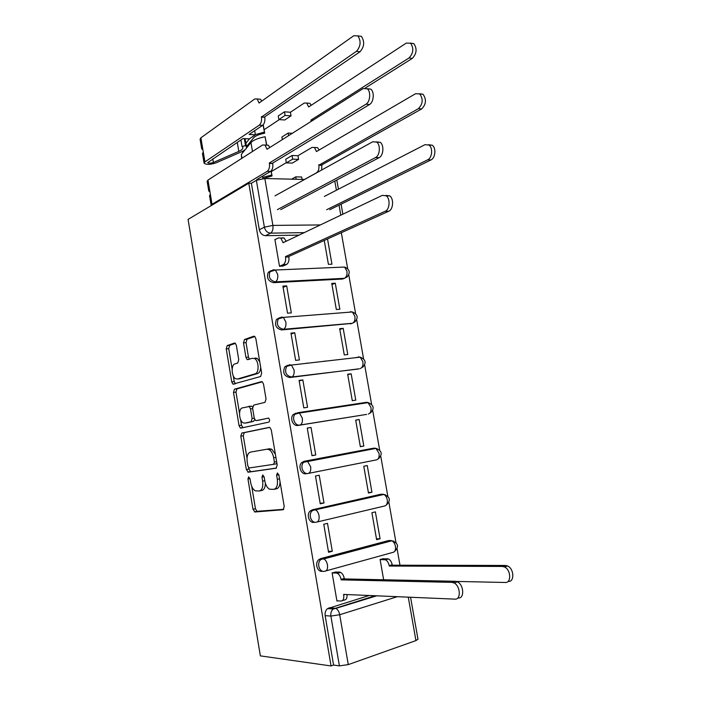 <?xml version="1.0" encoding="UTF-8"?>
<svg xmlns="http://www.w3.org/2000/svg" width="701" height="701" viewBox="0 0 701 701"><rect width="100%" height="100%" fill="white"/><g stroke="black" fill="none" stroke-linecap="round" stroke-linejoin="round"><path stroke-width="1.05" d="M248.645 476.873L247.944 479.002L252.991 509.25L254.962 511.984L283.108 509.741L284.238 506.613L278.875 474.91L277.394 472.973L276.615 475.208L277.307 479.291C277.955 485.092 276.781 488.457 273.776 489.368L269.438 489.193C267.142 487.721 265.591 484.952 264.803 480.868L264.128 476.864L262.7 474.971L261.964 477.144L262.638 481.14C263.278 486.818 262.156 490.095 259.282 490.989L255.182 490.831C252.956 489.412 251.449 486.687 250.669 482.647L250.012 478.73L248.645 476.873M270.936 270.639L268.273 272.321C266.345 277.789 268.106 281.232 273.548 282.652L342.535 279.042L344.638 278.218M279.392 317.798L276.501 319.454C274.363 325.089 276.071 328.576 281.636 329.934L351.955 323.398M287.682 365.3L284.799 366.886C282.433 372.695 284.089 376.235 289.767 377.532L359.28 368.787M295.857 413.134L293.176 414.624C289.531 418.295 293.176 426.523 297.96 425.454L366.605 414.396M236.351 345.365L235.203 343.157L234.423 343.043L227.185 345.602L226.239 348.896L231.742 381.879L232.942 384.157L260.606 376.516L261.675 373.134L255.83 338.574L254.647 336.331L253.797 336.2L244.526 339.477L243.51 342.868L245.946 357.361L247.146 359.631L252.526 358.281L254.7 358.632C258.958 360.901 259.3 373.011 255.146 373.817L237.429 379.031L235.51 378.715C231.444 376.612 230.944 364.809 234.896 363.924L237.77 363.004L238.752 359.692L236.351 345.365M248.785 183.215L331.047 665.95L260.36 655.873L188.061 219.404L248.785 183.215L251.387 183.268L256.364 180.306L264.847 178.51L304.567 179.491M241.784 433.043L240.802 436.171L246.366 469.565L248.32 472.194L276.098 468.215L277.202 465.017L271.287 430.011L269.929 427.531L269.193 427.382L241.784 433.043L244.263 432.648L243.273 435.768L247.015 458.191M239.032 425.586L233.494 392.394L234.458 389.186L261.473 381.642L262.262 381.782L263.532 384.148L266.047 399.009L264.969 402.348L253.657 405.125L252.623 408.385L254.253 418.059L255.558 420.469L256.259 420.609L268.623 418.094C269.85 419.662 269.911 421.003 268.798 422.116L240.96 428.092L240.312 427.969L239.032 425.586L241.512 425.209L240.548 419.443M299.047 235.107L265.521 235.685L270.604 233.144C267.405 232.828 265.329 230.831 264.382 227.159L256.364 180.306M399.982 565.208L397.099 548.901M395.977 542.521L388.915 502.477M387.802 496.159L380.783 456.36M379.67 450.086L372.695 410.541M371.6 404.293L364.669 365.028M363.574 358.789L356.695 319.814M355.591 313.575L348.774 274.897M347.67 268.632L341.326 232.706M336.086 180.385L337.006 181.06M331.047 665.95L333.58 665.056L325.15 615.644C324.782 612.718 325.571 610.378 327.507 608.626L369.208 595.5M397.283 596.691L339.705 614.742L348.266 664.609L415.938 640.6L408.271 597.156M348.266 664.609L339.398 665.871L330.881 616.065C330.504 613.112 331.293 610.755 333.238 608.985L375.07 595.745M333.58 665.056L339.398 665.871M417.971 639.163L415.938 640.6M383.587 558.723L380.091 559.468L383.649 579.762M335.867 572.06L332.099 572.875L336.944 601.064L337.628 600.862M332.3 551.293L327.498 523.375L323.766 524.278L328.567 552.274L332.3 551.293L328.41 551.363M380.082 538.745L375.377 511.879L371.907 512.711L376.621 539.656L380.082 538.745L376.481 538.859M323.993 502.976L319.227 475.243L315.476 475.997L320.252 503.809L323.993 502.976L320.164 503.3M371.933 492.242L367.254 465.552L363.775 466.253L368.463 493.022L371.933 492.242L368.384 492.575M315.748 454.975L311.016 427.435L307.248 428.048L311.989 455.676L315.748 454.975L311.971 455.554M363.828 446.046L359.184 419.531L355.696 420.101L360.349 446.695L363.828 446.046L360.332 446.59M359.184 419.531L355.705 420.197M311.016 427.435L307.275 428.153M302.85 379.933L299.082 380.415L303.787 407.859L307.555 407.299L302.85 379.933L299.169 380.915M351.166 373.799L347.661 374.238L352.288 400.665L355.784 400.148L351.166 373.799L347.74 374.676M294.744 332.756L290.959 333.106L295.638 360.358L299.415 359.937L294.744 332.756L291.117 333.983M343.201 328.357L339.687 328.681L344.279 354.925L347.784 354.54L343.201 328.357L339.819 329.444M324.878 361.033L323.748 361.348M307.047 363.074L305.934 363.398M286.691 285.894L282.897 286.104L287.541 313.181L291.327 312.891L286.691 285.894L283.116 287.366M335.28 283.213L331.757 283.406L336.322 309.491L339.845 309.22L335.28 283.213L331.95 284.501M275.484 239.4L274.888 239.418L279.497 266.31L283.257 265.916M324.239 240.443L328.418 264.338L331.95 264.198L327.525 238.953M279.55 317.781L280.172 317.728M306.214 473.692C301.29 474.989 297.697 466.34 301.632 462.66L304.094 461.293L372.327 448.403L376.998 448.579M314.512 522.263C309.448 523.796 305.925 514.674 310.175 511.003L312.383 509.785L380.406 494.336L385.401 494.722M322.705 571.21C317.527 572.761 314.302 563.236 318.797 559.652L320.725 558.601L388.538 540.567L393.822 541.154M317.185 409.901L317.264 410.348M325.369 457.359L325.474 457.955M333.632 505.246L333.737 505.859M341.948 553.466L342.053 554.053M350.544 603.281L350.64 603.841M357.501 357.475L356.327 357.422M366.097 402.935L364.301 402.768M381.37 494.249L380.406 494.336M390.185 540.515L388.538 540.567M251.387 183.268L259.317 229.762C260.264 233.407 262.332 235.378 265.521 235.685M259.738 490.893L261.762 490.481C264.075 489.955 265.276 487.537 265.372 483.234M274.266 489.272L276.29 488.851C278.586 488.369 279.839 486.065 280.067 481.955M251.72 486.354L255.453 508.716L256.899 511.318L283.817 509.32M269.657 427.408L244.263 432.648M248.601 467.672L248.837 469.1L250.792 471.72L276.518 468.04M247.909 466.13L249.284 467.97L273.627 464.325L274.398 462.09L273.67 457.797C272.899 453.819 271.41 451.111 269.202 449.665L267.002 449.21L250.45 452.092C247.655 453.144 246.586 456.447 247.225 462.003L247.909 466.13M273.627 464.325L276.15 463.86L276.869 463.046M275.388 454.257L271.725 449.227L269.526 448.771L267.002 449.21M250.45 452.092L269.526 448.771M239.514 413.257L235.974 392.078L233.494 392.394M262.297 381.808L236.947 388.871L235.974 392.078M258.66 420.241L268.571 418.059M242.336 407.921C238.235 408.552 238.875 420.688 243.107 422.791L244.877 423.124L251.098 421.748L252.123 418.532L250.511 408.893L249.232 406.519L242.336 407.921M247.094 422.791L244.877 423.124M254.691 419.443L253.604 421.362L247.365 422.747M252.562 407.132L251.738 406.168L248.689 406.37M241.512 425.209L242.958 427.663M239.225 378.82L237.429 379.031M260.702 367.394C260.483 370.768 259.475 372.809 257.679 373.519L239.917 378.733M259.756 361.769L257.232 358.36L255.059 358.018M254.857 336.498L247.05 339.249L246.033 342.631L248.469 357.098L249.512 359.245M233.275 375.902L234.222 381.581L235.334 383.789M235.431 343.341L229.674 345.365L228.719 348.651L232.145 369.164M382.772 558.723L388.485 558.96C390.343 559.95 391.579 561.878 392.192 564.734L392.271 565.19L389.265 566.049L389.186 565.593C388.573 562.728 387.338 560.8 385.48 559.801L380.108 559.556M456.369 581.436L505.281 582.478C511.59 583.048 510.924 569.685 504.501 566.978L502.337 566.443L389.265 566.049M392.271 565.19L505.465 565.462L507.629 565.987C514.061 568.677 514.709 582.005 508.4 581.444M336.901 600.818L341.054 601.037C343.245 600.775 344.13 598.724 343.7 594.886L343.621 594.413L454.967 599.136C461.197 599.854 460.452 585.905 454.099 582.96L451.952 582.365L341.115 579.858L341.036 579.385C340.414 576.406 339.196 574.382 337.383 573.313L336.235 573.015L339.468 572.104L340.616 572.402C342.438 573.462 343.656 575.477 344.279 578.456L344.357 578.93L455.37 581.287L457.508 581.883C463.869 584.8 464.605 598.715 458.375 598.006M335.052 572.051L339.468 572.104M347.03 594.562C347.24 598.032 346.32 599.863 344.279 600.056L342.395 600.626M332.116 572.962L336.235 573.015M341.115 579.858L344.357 578.93M326.675 209.722L427.724 159.793C432.184 157.927 433.087 147.753 429.003 145.046L424.946 144.686L324.344 196.438M428.513 144.721L432.254 145.221C436.337 147.929 435.426 158.076 430.957 159.933L329.759 209.722M304.436 179.482L316.484 172.814C318.473 171.333 319.262 168.792 318.859 165.191L418.348 108.699C422.905 104.063 423.378 99.148 419.759 93.943L415.588 93.697L316.466 151.565L314.46 147.482L312.033 147.385L297.969 155.736L298.6 159.364L292.685 159.136L292.054 155.482L285.728 159.267L286.358 162.886L292.247 163.105L298.6 159.364M297.969 155.736L292.054 155.482M296.19 179.281L295.769 176.854L301.675 177.011L302.096 179.43M263.374 178.545L272.049 175.951L271.173 170.895M272.049 175.951L271.007 171.062M271.681 174.996L262.673 177.414M286.315 162.65L271.287 171.561M315.161 147.517L317.544 147.631L319.148 149.996M419.452 93.724L423.027 94.258C426.637 99.454 426.164 104.361 421.599 108.97L321.873 164.875L321.619 170.045M295.769 176.854L291.669 179.167M286.358 162.886L292.685 159.136M321.873 164.875L318.78 164.761M311.13 121.422L310.937 120.09L409.034 57.973C413.459 53.206 413.967 48.281 410.567 43.199L406.308 43.085L308.633 106.973L306.758 103.073L304.252 103.047L290.389 112.248L291.02 115.867L285.088 115.437L284.457 111.809L278.227 115.989L278.849 119.582L284.755 119.985L291.02 115.867M290.389 112.248L284.457 111.809M288.602 135.635L288.155 133.05L292.308 133.295M246.463 146.614L253.631 137.782C255.453 135.828 259.133 134.303 264.689 133.216L263.243 124.796M264.689 133.216L263.068 124.971M264.295 132.095L255.339 134.645M249.626 138.623L245.893 143.276M241.889 151.609L243.422 151.81M279.305 119.617L264.084 129.72M266.739 145.133L265.101 136.756C257.977 138.167 253.263 140.095 250.958 142.566L246.358 148.209M266.538 145.116L265.101 136.756M245.289 149.523L241.328 154.378L241.67 158.435M307.625 103.143L309.851 103.327L311.235 105.273M410.435 43.094L413.844 43.655C417.244 48.728 416.736 53.635 412.302 58.385L365.335 87.975M288.155 133.05L281.881 137.037L282.319 139.604M278.849 119.582L285.088 115.437M312.996 120.239L310.937 120.09M279.489 266.257L283.23 264.601C285.202 263.331 285.973 260.816 285.552 257.057L285.473 256.601L288.856 256.943C289.285 260.693 288.505 263.199 286.525 264.47L282.643 266.187M281.933 237.805L284.124 238.016L286.113 241.275M385.892 195.404L389.756 195.868C394.015 198.725 393.287 209.546 388.74 211.238L288.786 256.496M285.473 256.601L385.226 211.238C389.765 209.546 390.492 198.69 386.233 195.816L382.369 195.351L283.081 242.721L280.812 238.077L278.63 237.867L274.932 239.672M376.402 141.882L380.257 142.312C384.288 145.125 383.473 155.718 379.101 157.672L280.707 209.643M277.386 209.634L375.57 157.515C379.933 155.561 380.748 144.932 376.717 142.11L372.739 141.751L275.011 195.842M211.255 205.577L212.035 204.289L267.195 171.333C269.105 169.8 269.859 167.162 269.429 163.421L269.359 162.974L272.759 163.543C273.18 167.267 272.435 169.905 270.516 171.438L256.803 179.579L257.942 179.605M262.472 176.214L262.875 178.58M211.15 205.279L209.538 195.667L210.388 194.484L212.035 204.289M266.029 145.098L268.343 145.212L269.859 147.473M367.122 88.685L370.811 89.141C374.632 91.91 373.738 102.311 369.523 104.51L272.68 163.096M209.932 191.785L208.767 191.058L209.617 189.857L210.388 194.484M208.74 190.891L207.137 181.305L207.969 180.069L262.665 144.958L268.343 145.212M269.359 162.974L365.983 104.204C370.189 101.996 371.074 91.568 367.263 88.79L363.171 88.563L267.002 149.278L265.022 145.046M261.377 116.62L264.785 117.304C265.206 121.019 264.479 123.709 262.586 125.374L249.092 134.452L255.366 134.802L249.249 138.877L243.002 138.544L207.698 162.632C208.749 163.403 210.642 163.359 213.376 162.492L238.804 151.398C241.792 150.058 243.133 148.743 242.826 147.464L242.029 146.509L245.508 145.615L246.498 146.816C246.892 148.463 245.175 150.145 241.346 151.854L215.934 162.904C210.247 164.709 206.304 164.805 204.096 163.202L204.929 161.896L259.265 125.164C261.14 123.499 261.876 120.8 261.455 117.067L356.476 51.304C360.77 46.292 361.234 41.149 357.86 35.865L353.681 35.777L259.037 103.012L257.188 98.972L254.761 98.964L200.898 137.817L204.929 161.896M254.165 131.043L254.726 131.078L255.366 134.802M240.916 139.946L242.029 146.509M244.316 138.614L245.508 145.615M204.07 163.018L202.475 153.484L203.29 152.143M258.354 99.069L260.518 99.244L261.797 101.058M357.887 35.891L361.427 36.364C364.8 41.631 364.336 46.757 360.025 51.751L264.715 116.857M202.896 149.777L201.704 148.91L202.528 147.543M201.678 148.717L200.083 139.219L200.898 137.817M249.994 478.608L247.944 479.002M278.849 474.77L276.615 475.208M264.102 476.733L261.964 477.144M343.998 267.072L344.603 267.046C349.764 269.35 350.588 272.654 347.074 276.948L344.445 278.306L275.37 281.881C269.92 280.453 268.159 277 270.087 271.515L273.302 269.78L275.388 270.025L277.675 274.38C278.104 278.157 277.333 280.663 275.37 281.881L273.548 282.652M342.535 279.042L344.445 278.306C346.504 277.132 347.337 274.757 346.934 271.173L344.603 267.046L275.388 270.025L268.273 272.321M352.121 311.989L350.334 311.708L352.384 311.963C357.747 314.285 358.57 317.614 354.837 321.969L352.366 323.266L283.484 329.286C277.92 327.928 276.203 324.423 278.341 318.78L281.399 317.106L283.37 317.387L285.833 321.978C286.262 325.772 285.473 328.208 283.484 329.286L281.636 329.934M350.421 323.888L352.366 323.266C354.452 322.223 355.293 319.901 354.89 316.309L352.384 311.963L283.37 317.387L276.501 319.454M358.36 369.024L291.651 377.015C285.964 375.718 284.299 372.161 286.674 366.343L289.548 364.748L291.397 365.063L294.043 369.909C294.473 373.703 293.675 376.078 291.651 377.015L289.767 377.532M366.351 414.44L299.87 425.069C295.077 426.138 291.423 417.892 295.077 414.203L297.759 412.714L299.467 413.047L302.315 418.155C302.744 421.967 301.929 424.271 299.87 425.069L297.96 425.454M304.26 232.618L270.604 233.144C272.558 231.768 273.32 229.192 272.891 225.407L320.366 224.933M340.817 215.172L339.047 205.156M336.419 190.225L334.798 181.068M264.847 178.51L272.891 225.407L264.382 227.159L259.317 229.762M329.128 607.749L335.875 608.389L333.238 608.985L327.507 608.626M298.021 412.679L366.281 402.348L368.06 402.637L370.96 407.447C371.364 411.058 370.496 413.266 368.349 414.054M304.094 461.293L374.343 448.105L375.946 448.395L379.075 453.459C379.478 457.087 378.593 459.225 376.411 459.882L308.422 473.394M312.383 509.785L382.448 494.152L383.876 494.442C385.568 495.379 386.689 497.158 387.241 499.769C387.644 503.406 386.742 505.482 384.534 506.008L317.167 521.991M320.725 558.601L322.723 558.583L390.606 540.506L391.841 540.769C393.664 541.742 394.865 543.608 395.452 546.386C395.863 550.031 394.943 552.046 392.709 552.441L325.956 570.894M324.878 571.192C319.638 572.98 316.212 563.297 320.786 559.643L322.723 558.583L323.915 558.899C325.676 559.959 326.859 561.957 327.455 564.892C327.884 568.739 327.025 570.833 324.878 571.192M316.484 522.149C311.41 523.682 307.879 514.543 312.138 510.854L314.346 509.627L315.722 509.96C317.36 510.985 318.464 512.878 319.016 515.647C319.446 519.476 318.605 521.649 316.484 522.149M308.151 473.447C303.226 474.743 299.625 466.069 303.568 462.38L306.022 461.013L307.573 461.346L310.639 466.735C311.069 470.555 310.236 472.789 308.151 473.447M367.035 402.313L368.612 402.725M358.281 356.879L360.2 357.16L362.899 361.734C363.302 365.335 362.443 367.596 360.332 368.516M325.15 615.644L330.881 616.065L339.705 614.742C339.056 611.614 337.777 609.493 335.875 608.389L376.717 595.815M264.776 480.72L262.638 481.14M279.541 478.844L277.307 479.291M257.425 511.441L254.962 511.984M255.453 508.716L252.991 509.25M250.792 471.72L248.32 472.194M248.837 469.1L246.366 469.565M243.273 435.768L240.802 436.171M276.641 461.67L274.398 462.09M275.914 457.385L273.67 457.797M236.947 388.871L234.458 389.186M258.774 420.223L256.259 420.609M253.604 421.362L251.098 421.748M254.279 418.208L252.123 418.532M252.658 408.587L250.511 408.893M257.679 373.519L255.146 373.817M248.469 357.098L245.946 357.361M246.033 342.631L243.51 342.868M247.05 339.249L244.526 339.477M234.222 381.581L231.742 381.879M228.719 348.651L226.239 348.896M229.674 345.365L227.185 345.602M392.192 564.734L389.186 565.593M387.311 558.697L384.306 559.538M505.465 565.462L502.337 566.443M343.7 594.886L345.085 594.474M341.036 579.385L344.279 578.456M451.952 582.365L455.37 581.287M430.957 159.933L427.724 159.793M317.141 151.171L316.388 151.136M321.943 165.305L318.859 165.191M421.599 108.97L418.348 108.699M309.211 106.605L308.554 106.552M248.978 144.993L248.767 143.775M252.483 151.495L250.958 142.566M241.985 158.233L241.328 154.378M312.401 120.616L311.016 120.519M412.302 58.385L409.034 57.973M285.552 257.057L288.856 256.943M283.23 264.601L286.525 264.47M283.002 242.266L284.08 242.248M385.226 211.238L388.74 211.238M375.57 157.515L379.101 157.672M269.429 163.421L272.759 163.543M207.969 180.069L209.617 189.857M267.195 171.333L270.516 171.438M266.923 148.831L267.651 148.866M365.983 104.204L369.523 104.51M261.455 117.067L264.785 117.304M212.771 158.864L213.376 162.492M237.28 142.391L238.804 151.398M259.265 125.164L262.586 125.374M258.958 102.574L259.589 102.626M356.476 51.304L360.025 51.751M318.797 559.652L323.915 558.899L391.841 540.769C398.317 543.073 399.228 546.631 394.584 551.468M310.175 511.003L383.876 494.442C390.238 496.895 391.027 500.453 386.242 505.106M301.632 462.66L375.946 448.395C382.027 450.804 382.825 454.292 378.347 458.857M293.176 414.624L299.467 413.047L368.06 402.637C373.878 405.003 374.685 408.438 370.478 412.924M284.799 366.886L291.397 365.063L360.2 357.16C365.782 359.499 366.597 362.881 362.636 367.298M342.859 214.199L341.089 204.149M338.443 189.182L336.979 180.928M417.989 639.277L410.558 597.252M256.899 511.318L254.437 511.861M250.204 471.598L247.733 472.062M271.725 449.227L269.202 449.665M251.738 406.168L249.232 406.519M242.791 427.584L240.312 427.969M257.232 358.36L254.7 358.632M248.916 359.438L247.146 359.631M234.879 383.92L232.942 384.157M388.485 558.96L385.48 559.801M507.629 565.987L504.501 566.978M337.383 573.313L340.616 572.402M454.099 582.96L457.508 581.883M432.254 145.221L429.003 145.046M317.544 147.631L314.46 147.482M423.027 94.258L419.759 93.943M309.851 103.327L306.758 103.073M413.844 43.655L410.567 43.199M280.812 238.077L284.124 238.016M386.233 195.816L389.756 195.868M376.717 142.11L380.257 142.312M367.263 88.79L370.811 89.141M245.105 138.658L246.498 146.816M257.188 98.972L260.518 99.244M357.86 35.865L361.427 36.364"/></g></svg>
